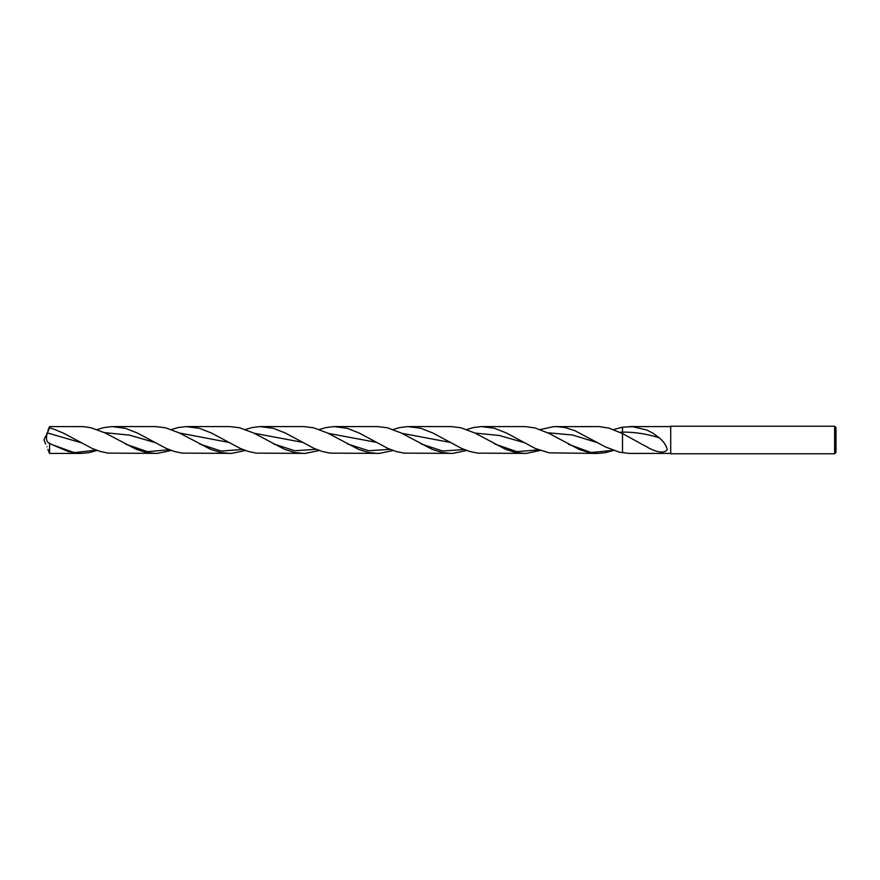 <?xml version="1.0" encoding="UTF-8"?>
<svg xmlns="http://www.w3.org/2000/svg" width="880" height="880" viewBox="0 0 880 880"><rect width="100%" height="100%" fill="white"/><g stroke="black" fill="none" stroke-linecap="round" stroke-linejoin="round"><path stroke-width="1.32" d="M834.625 453.772L836 452.397L836 427.603L834.625 426.228L670.714 426.228L670.714 453.772L834.625 453.772L834.625 426.228M647.053 446.952L642.477 444.543L647.053 446.952C652.256 450.351 663.971 454.949 667.271 449.559L667.271 449.548C666.259 445.346 663.586 441.43 659.241 437.789L652.828 433.114L646.767 430.012L632.643 426.69L622.501 427.163L622.501 433.554L609.224 428.208L599.324 426.602L553.817 426.635L540.188 429.539M642.477 444.543L622.501 433.554L622.501 452.837L622.501 432.102C634.744 432.014 646.998 433.917 659.241 437.789M670.714 453.431L629.343 453.431L619.399 452.199L605.495 446.941L574.772 430.639L564.85 427.504L556.061 426.569M613.514 429.594L622.501 427.163L622.501 432.102L619.96 432.3M466.708 429.517L473.528 427.548L481.47 426.58L494.461 428.285L506.385 432.96L535.337 448.503L549.241 452.859L597.597 453.431L589.402 452.606L579.469 449.57L548.944 433.367L535.051 427.955L525.14 426.58L482.504 426.569M319.308 429.495L326.04 427.559L333.982 426.591L347.16 428.296L359.084 432.982L387.981 448.459L395.923 451.44L403.865 453.123L452.914 453.376L466.708 450.483M171.336 429.528L178.123 427.57L186.076 426.591L199.342 428.296L211.288 432.96L240.372 448.481L248.325 451.462L256.267 453.134L305.525 453.376L319.308 450.505M49.203 443.113L49.566 443.256C46.42 442.211 45.672 438.757 47.333 432.916L49.566 427.889L53.548 429.033L63.503 433.158L92.136 448.426L100.1 451.407L108.053 453.112L157.443 453.376L171.336 450.472M613.514 450.406L605.264 452.705L597.597 453.431M393.074 429.495L399.839 427.548L407.77 426.58L420.948 428.318L432.872 433.015L461.758 448.492L469.7 451.473L477.642 453.145L526.482 453.376L540.188 450.461M245.399 429.506L252.131 427.559L260.073 426.591L273.35 428.307L285.285 432.993L314.182 448.448L322.135 451.44L330.077 453.123L379.445 453.376L393.074 450.505M97.13 429.561L104.005 427.581L111.958 426.591L125.235 428.285L137.181 432.927L166.188 448.404L174.152 451.396L182.094 453.112L231.638 453.376L245.399 450.494M96.25 450.109L74.349 452.628L52.437 444.807L68.376 451.572L80.993 453.431L49.566 453.431L49.566 443.256L52.008 444.587M49.566 427.889L49.566 426.569L47.894 430.595M46.992 446.71C48.169 450.153 48.169 450.153 46.992 446.71C48.169 450.153 48.169 450.153 46.992 446.71C45.386 443.278 45.386 443.278 46.992 446.71M46.992 433.29C45.386 436.722 45.386 436.722 46.992 433.29C48.169 429.847 48.169 429.847 46.992 433.29L46.64 434.148M80.993 453.431L89.067 452.661L97.13 450.439M113.201 426.569L155.507 426.569L165.473 427.779L179.41 432.949L210.507 449.295L220.462 452.452L229.526 453.431M261.239 426.569L303.666 426.569L313.632 427.79L327.547 433.004L358.435 449.317L368.368 452.463L377.311 453.431M408.859 426.569L451.044 426.569L460.988 427.79L474.892 433.026L505.791 449.405L515.713 452.518L524.348 453.431M49.566 426.569L83.083 426.624L91.069 427.768L105.017 432.905L136.213 449.262L146.168 452.43L155.353 453.431M187.275 426.569L229.614 426.569L239.58 427.768L253.506 432.949L284.592 449.317L294.525 452.463L303.512 453.431M335.104 426.569L377.443 426.569L387.398 427.79L401.313 433.015L432.179 449.35L442.101 452.485L450.923 453.431M47.333 432.916L80.729 442.607M179.542 433.004L228.349 442.31M328.273 433.356L375.958 442.255M475.013 433.081L499.29 435.468L523.567 442.442M104.434 432.619L129.481 435.116L154.539 442.431M254.155 433.257L302.148 442.255M401.885 433.301L449.768 442.321M547.69 432.751L572.528 435.028L597.377 442.618M125.84 444.257L147.565 451.682L169.301 449.713M273.449 443.883L294.811 450.747L316.184 449.306M421.058 443.916L442.64 451.022L464.222 449.537M568.678 444.345L591.019 452.518L613.36 450.351M199.639 444.015L221.122 451.066L242.605 449.438M347.259 443.85L368.654 450.736L390.049 449.339M494.868 444.081L516.758 451.616L538.659 449.889M629.497 426.569L670.714 426.569M49.566 453.431L47.894 449.405M45.672 444.026L44 440L45.672 435.974"/></g></svg>
